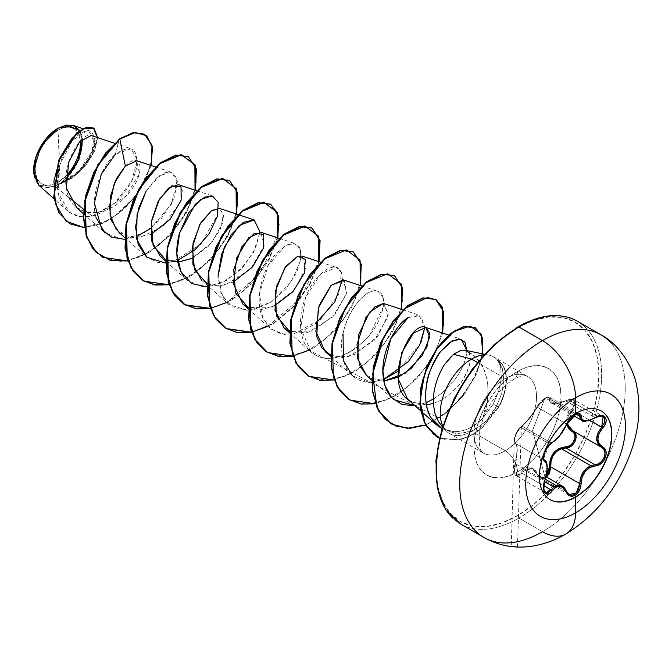 <?xml version="1.0" encoding="UTF-8"?>
<svg xmlns="http://www.w3.org/2000/svg" width="672" height="672" viewBox="0 0 672 672"><rect width="100%" height="100%" fill="white"/><g stroke="black" fill="none" stroke-linecap="round" stroke-linejoin="round"><path stroke-width="0.5" stroke-dasharray="3.36 2.52" d="M604.187 413.213A51.198 29.56 120 0 0 575.383 413.356A51.198 29.56 -60 0 1 601.112 410.903M545.336 479.254L537.34 474.642L534.626 470.644L531.241 468.308L527.705 468.107L524.513 470.072L544.53 481.631L524.513 470.072L522.144 473.281L516.743 476.07L515.441 463.73C517.835 452.609 517.835 445.855 515.441 443.453L544.303 460.118L515.441 443.453C513.509 439.681 515.264 434.297 520.724 427.283L517.633 431.323L515.239 436.607L514.458 441.185L515.441 443.453A0.974 0.932 114.5 0 1 515.046 442.268L514.273 439.849L514.618 437.59L518.188 429.752L526.932 420.958L533.711 412.23L538.726 404.183L544.916 398.286L548.419 397.37L549.31 398.076L550.225 402.696L553.577 404.141L559.154 403.502L568.319 399.773L570.814 399.37L572.922 399.756L574.384 400.915L575.014 402.721L574.745 404.947L573.619 407.299L567.437 415.229L566.227 418.32L565.807 421.453L566.404 425.015L571.78 409.525C577.088 401.108 575.056 398.227 565.69 400.873L594.98 417.631L597.45 416.438L568.495 399.722L565.967 400.882L568.495 399.722L574.266 399.756L572.678 410.416L571.78 409.525L572.678 410.416L567.092 423.503M562.036 485.974L564.035 487.603M569.722 494.936L567.781 493.609L566.362 491.392L556.332 485.604M545.546 461.11L543.698 459.379L543.354 457.85L544.076 453.23L546.487 447.98L549.679 443.999L520.724 427.283L522.144 426.157C527.1 421.924 532.165 415.624 537.34 407.257L566.362 424.015L569.722 418.807L574.384 414.784L545.555 398.135L541.044 401.906L537.34 407.257L545.555 398.135L549.881 397.337L552.199 403.292L565.69 400.873C555.055 405.661 549.654 405.182 549.486 399.42A0.974 0.823 -172.9 0 1 550.754 399.521A0.974 0.823 7.1 0 0 549.486 399.42C549.578 397.085 548.058 396.707 544.916 398.286L532.535 430.424L544.916 398.286L537.314 406.442A0.974 0.571 27.7 0 0 537.34 407.257A0.974 0.571 -152.3 0 1 537.314 406.442C531.947 415.414 526.546 422.125 521.128 426.586A0.974 0.84 56.7 0 1 522.144 426.157A0.974 0.84 -123.3 0 0 521.128 426.586C517.255 428.492 512.14 441.706 515.046 442.268A0.974 0.932 -65.5 0 0 515.441 443.453L516.793 445.57L517.23 450.257L516.23 460.286L515.441 463.73L514.979 463.764L515.441 463.73L514.458 470.14L514.802 472.97L515.718 475.096L517.096 476.238L518.776 476.288L522.144 473.281A0.974 0.538 30.3 0 1 521.128 472.542L518.196 475.297L516.701 475.272L515.458 474.23L514.618 472.298L514.433 466.805L516.55 456.515L517.037 449.627L516.55 444.612L515.046 442.268C517.709 444.956 517.709 452.164 515.046 463.873L515.046 463.873C513.685 474.575 515.718 477.464 521.128 472.542A0.974 0.538 -149.7 0 0 522.144 473.281L543.707 485.73L522.144 473.281L524.513 470.072L532.375 468.846L546.059 476.75M546.286 475.818L544.916 476.851L532.535 430.424L544.916 476.851L542.724 477.59L540.582 477.296L538.717 476.045L533.728 469.081L529.225 466.981L526.949 467.208L524.807 468.275L521.128 472.542C526.571 464.78 531.972 465.259 537.314 473.987A0.974 0.47 -25.4 0 0 537.13 474.482A0.974 0.47 -25.4 0 0 537.34 474.642L532.375 468.846C533.753 469.342 535.332 471.223 537.13 474.482A0.974 0.47 154.6 0 1 537.314 473.987C539.137 477.431 541.674 478.388 544.916 476.851L546.286 475.818M476.641 532.048A117.012 67.561 120 0 0 542.48 531.703A46.805 27.023 -120 0 0 565.883 534.03M78.708 154.283L73.811 165.581L66.478 175.468L57.826 182.456L53.416 184.498L49.174 185.464L45.268 185.304L41.84 184.036L39.026 181.7L36.943 178.399L35.65 174.241L35.221 169.403L35.65 164.06L39.026 152.695L41.84 147.118L49.174 137.231L57.826 130.242L62.236 128.201L66.478 127.235L70.384 127.394L73.811 128.663L76.625 130.998L78.708 134.299L80.346 141.053A31.97 18.455 120 0 0 57.826 130.242A260.03 150.133 60 0 1 59.22 157.156A260.03 150.133 60 0 1 57.826 182.456L59.22 157.156L57.826 130.242C46.334 135.752 34.18 157.441 35.221 169.403C36.49 184.212 44.024 188.563 57.826 182.456A31.97 18.455 120 0 0 66.041 175.921M38.875 185.304L55.129 186.556L69.3 197.862L55.129 186.556L58.044 184.708L55.129 186.556L38.934 185.354M81.581 148.092L82.051 142.363L81.581 137.172L80.203 132.72L77.969 129.175L74.953 126.68L71.282 125.32L67.099 125.152L62.555 126.185L57.826 128.377A34.255 19.782 120 0 1 81.917 139.532M33.6 170.545L33.6 170.335A34.255 19.782 120 0 0 57.826 184.321L62.555 181.054L67.099 176.837L74.953 166.236M453.046 518.423A117.012 67.561 120 0 0 518.885 518.078L542.48 531.703L518.885 518.078A117.012 67.561 -60 0 1 453.046 518.423M436.145 469.51A115.063 66.436 120 0 0 517.499 515.693L533.375 504.722L548.638 490.56L562.708 473.76L575.039 454.961L585.152 434.876L592.67 414.296L597.299 394.002L598.87 374.766L597.299 357.344L592.67 342.392L585.152 330.49L575.039 322.09L562.708 317.528L548.638 316.966L533.375 320.435L517.499 327.793A115.063 66.436 120 0 1 598.87 374.766A115.063 66.436 120 0 1 517.499 515.693L501.631 523.051L486.368 526.52L472.298 525.958L459.967 521.388L449.854 512.996L442.336 501.094L437.707 486.142L436.136 468.72M446.645 431.449A44.243 25.544 120 0 0 471.534 431.323L505.243 450.786A44.243 25.544 -60 0 1 480.354 450.912A44.243 25.544 -60 0 1 477.212 414.809A44.243 25.544 -60 0 1 505.243 378.546A17.338 10.013 -120 0 0 513.912 379.403A17.338 10.013 -120 0 0 517.499 371.465A17.338 10.013 60 0 1 513.912 379.403A17.338 10.013 60 0 1 505.243 378.546A44.243 25.544 -60 0 1 530.132 378.412A44.243 25.544 -60 0 1 533.274 414.523A44.243 25.544 -60 0 1 505.243 450.786A17.338 10.013 60 0 1 517.499 472.021A61.572 35.549 120 0 0 561.044 396.606A61.572 35.549 120 0 0 517.499 371.465A61.572 35.549 120 0 0 473.962 446.88A61.572 35.549 120 0 0 517.499 472.021A17.338 10.013 -120 0 0 505.243 450.786A44.243 25.544 -60 0 1 480.354 450.912A44.243 25.544 -60 0 1 477.212 414.809A44.243 25.544 -60 0 1 505.243 378.546L477.448 362.494L505.243 378.546A44.243 25.544 -60 0 1 530.132 378.412A44.243 25.544 -60 0 1 533.274 414.523A44.243 25.544 -60 0 1 505.243 450.786L471.534 431.323A44.243 25.544 -60 0 1 445.788 430.584A44.243 25.544 -60 0 1 442.848 426.166M442.613 426.896L446.964 430.214C452.248 432.701 456.061 433.793 458.396 433.499L471.223 431.046L480.682 425.426L486.763 419.916L496.633 406.106L501.883 392.918L503.857 379.957L502.37 368.609L497.608 360.083L500.371 363.93L502.37 368.609L503.857 379.957L501.883 392.918L496.633 406.106C490.972 416.632 483.47 424.502 474.121 429.71A44.243 25.544 -60 0 1 471.534 431.323A44.243 25.544 120 0 0 474.121 429.71M484.008 354.875A44.243 25.544 -60 0 1 490.342 355.48A44.243 25.544 -60 0 1 497.431 359.99A44.243 25.544 120 0 0 494.5 357.412A44.243 25.544 120 0 0 484.008 354.875M439.488 438.203L459.194 439.807L472.651 434.599L481.597 428.282L498.674 406.728A42.865 24.746 120 0 0 497.087 359.789C499.565 363.686 500.783 366.341 500.749 367.744L501.287 378.58L498.683 391.171L493.231 404.191L482.857 418.152L487.536 399.319L488.032 389.315L487.032 379.579L484.428 370.499L480.186 362.527L474.415 356.118L467.225 351.54C488.947 360.604 492.643 395.144 482.857 418.152C474.046 427.249 464.352 431.768 453.768 431.71L442.05 428.736L453.768 431.71C464.302 431.785 473.995 427.266 482.857 418.152L493.231 404.191L499.019 406.921L481.832 428.576L472.828 434.885L459.295 440.059L439.48 438.245L459.295 440.059L472.828 434.885L481.832 428.576L499.019 406.921A42.865 24.746 120 0 0 497.608 360.083A42.865 24.746 -60 0 1 499.019 406.921L496.633 406.106M125.345 166.043C141.145 149.596 147.823 172.343 127.058 195.023C107.629 218.476 72.542 219.5 67.099 191.68C59.716 165.01 82.639 129.982 91.913 135.761C102.371 139.289 85.386 176.484 58.187 184.607L76.692 173.653L90.031 157.458L94.76 142.708L91.106 135.492M76.784 207.556L87.696 212.612L100.75 211.856L125.95 196.216L139.49 173.393L136.592 160.826M119.154 232.638L138.138 238.274L162.817 226.632L180.575 201.911L182.372 190.63L178.441 184.682M160.364 256.427L177.769 262.189M211.621 210.479L221.76 209.857L222.65 223.028L211.756 242.634L192.016 258.334L208.673 246.061L220.03 229.908L223.684 215.645L219.66 208.48M343.022 334.026C347.668 309.128 366.467 288.582 376.656 291.026L377.832 291.312L382.763 296.562L383.292 306.902L369.835 334.706C354.522 354.623 327.869 365.19 313.127 353.556L311.186 351.994L300.67 328.364L305.525 297.562L320.888 273.739L336.613 267.515L341.435 272.462L338.881 293.924L320.603 319.477L293.731 333.976L280.72 333.799L269.976 328.196L262.55 317.554C253.966 298.679 263.071 267.145 276.94 252.706L286.91 244.835L295.394 243.718L300.451 249.32L300.67 260.4L291.001 282.248L271.606 301.862L248.388 310.699L228.749 304.399L201.583 280.224L212.234 285.516L225.12 285.071L250.404 269.321L264.163 245.725L260.879 232.277M274.453 305.928L260.728 309.758L248.296 307.633L271.9 307.054L294.437 289.934L305.693 268.078L302.089 256.074M284.021 327.818L294.672 333.11L307.558 332.657L332.833 316.915L346.592 293.311L343.308 279.871M325.24 351.616L335.891 356.908L348.776 356.454L374.052 340.712L387.811 317.108L384.527 303.668M366.458 375.413L383.855 381.175L373.094 379.512L366.5 375.455M411.659 402.049L426.443 404.872L411.659 402.049M433.44 403.435L440.546 400.504L446.477 396.858L457.027 387.324C460.858 384.174 464.982 376.858 469.392 365.375C470.728 356.924 470.005 352.313 467.225 351.54C474.894 356.992 466.746 377.286 457.027 387.324L446.477 396.858L440.546 400.504L433.44 403.435M433.054 399.235L441.462 393.456L454.364 380.184C461.446 370.961 465.587 361.561 466.796 351.977L466.88 350.641L466.796 351.977C466.04 360.545 461.899 369.944 454.364 380.184L441.462 393.456L433.423 399.025M426.115 402.73L415.002 405.728L426.115 402.73M408.19 317.537L419.042 315.109L424.855 327.256L420.857 316.016L408.19 317.537M420.924 342.426L398 371.28M383.552 379.47L371.876 382.108L383.552 379.47M342.418 279.661L341.435 272.462C337.268 259.879 316.873 270.295 306.65 294.823C296.94 316.151 298.494 343.694 313.127 353.556C327.256 362.972 344.45 358.613 364.711 340.469C383.099 322.913 389.978 292.874 376.656 291.026C359.276 288.666 338.285 329.263 341.779 350.658C343.736 376.463 360.133 382.082 368.466 382.133L352.405 375.782L330.691 356.462M228.749 304.399L220.819 292.454L218.022 276.259L222.701 296.612L235.208 308.549L252.496 310.178L270.698 302.476L286.264 288.49L296.73 272.236L301.073 257.569L299.645 247.422L293.773 243.373L285.331 245.666L268.246 265.205L259.552 293.336L262.55 317.554L271.278 329.28L284.34 334.421L299.88 332.329L315.563 323.686M207.001 286.919L225.935 280.854L243.256 266.75L255.36 248.766L259.988 232.067L253.646 252.143L240.206 269.934L222.088 282.836L203.162 286.927L187.538 280.602L183.775 276.452M196.862 190.789L212.957 196.123L218.123 202.079L218.014 213.856L200.978 244.096L172.435 262.072L158.113 262.634L146.32 256.805L124.597 237.485M150.696 228.505L171.469 204.078L177.265 179.768L173.368 173.107L165.749 172.469L155.954 178.609L146.118 191.125L159.81 175.468L171.738 172.326L177.517 181.868L173.662 199.55L161.44 218.459L144.346 232.772L122.959 239.383L105.101 233.008M96.004 217.476C89.813 196.644 101.413 165.925 115.357 154.241L131.082 148.73L137.332 159.835L131.712 180.961L114.92 202.91L92.14 216.09L83.622 209.294L92.14 216.09L79.775 216.594L69.241 212.192L57.968 192.461L59.892 164.682L72.332 140.524L87.192 130.628L94.139 136.349L91.795 151.889L79.271 170.587L59.951 183.691L65.864 178.912M82.505 139.02L79.733 130.57L82.664 141.305C80.455 170.915 62.286 181.894 59.951 183.691L72.87 177.66L85.764 165.556L94.592 151.04L97.7 137.651L94.592 151.04L85.764 165.556L72.87 177.66L58.304 184.59L78.254 172.914L91.846 155.803L97.331 138.541L93.316 128.008L97.331 138.541L91.846 155.803L78.254 172.914L60.472 183.649M151.066 165.472L141.338 188.076L124.807 208.681L104.546 222.844L84.269 227.657L111.107 219.299L136.307 195.611L151.066 165.472M144.497 134.165L151.309 143.657L151.948 159.222L146.168 178.072L134.736 197.047L119.196 213.108L101.657 223.768L84.437 227.464L69.703 223.734L84.437 227.464L101.657 223.768L119.196 213.108L134.736 197.047L146.168 178.072L151.948 159.222L151.309 143.657L144.497 134.165M115.357 154.241L119.482 138.869L115.357 154.241C131.712 143.48 138.718 148.268 136.366 168.63C132.51 186.942 112.241 211.1 92.14 216.09C73.643 219.299 62.21 211.226 57.859 191.864C56.011 170.806 61.438 153.006 74.147 138.466C87.368 126.924 94.114 128.335 94.366 142.691C93.206 155.854 77.876 177.366 59.951 183.691M471.534 431.323L471.223 431.046C451.357 437.195 438.95 429.845 434.011 409.013C430.441 389.861 441.344 363.67 453.575 354.27C459.413 349.801 463.966 348.886 467.225 351.54M501.631 338.764L486.368 352.918M442.336 429.19L437.707 449.484M517.499 371.465L526 367.525L534.164 365.669L541.691 365.971L548.293 368.416L553.703 372.91L557.726 379.277L560.204 387.282L561.044 396.606L560.204 406.896L557.726 417.757L553.703 428.77L548.293 439.513L541.691 449.576L534.164 458.573L526 466.15L517.499 472.021L509.006 475.952L500.842 477.809L493.315 477.515L486.713 475.07L481.303 470.576L477.28 464.209L474.802 456.204L473.962 446.88L474.802 436.59L477.28 425.729L481.303 414.708L486.713 403.964L493.315 393.901L500.842 384.913L509.006 377.336L517.499 371.465M584.716 326.659A117.012 67.561 -60 0 1 593.023 422.159A117.012 67.561 -60 0 1 518.885 518.078A117.012 67.561 120 0 0 593.023 422.159A117.012 67.561 120 0 0 584.716 326.659M608.32 340.284A117.012 67.561 -60 0 1 616.619 435.784A117.012 67.561 -60 0 1 542.48 531.703A117.012 67.561 120 0 0 616.619 435.784A117.012 67.561 120 0 0 608.32 340.284M383.309 303.416L388.391 314.051L377.899 336.244L355.06 354.346L342.275 357.395L330.733 355.228M344.35 280.358L346.55 293.504L334.622 314.941L312.421 331.128L289.514 331.43M233.234 282.131L219.509 285.961L207.077 283.836M150.797 234.536L131.384 238.19L116.273 229.58M127.924 260.996L149.789 252.227L170.234 235.234L186.203 213.234L195.401 190.31L186.203 213.234L170.234 235.234L149.789 252.227L127.924 260.996M169.142 284.794L191.008 276.024L211.453 259.031L227.422 237.031L236.62 214.108L227.422 237.031L211.453 259.031L191.008 276.024L169.142 284.794M210.361 308.591L232.226 299.821L252.672 282.828L268.64 260.828L277.838 237.905L268.64 260.828L252.672 282.828L232.226 299.821L210.361 308.591M251.58 332.388L273.445 323.618L293.891 306.625L309.859 284.626L319.057 261.702L309.859 284.626L293.891 306.625L273.445 323.618L251.58 332.388M292.799 356.185L314.664 347.416L335.11 330.422L351.078 308.423L360.276 285.499L351.078 308.423L335.11 330.422L314.664 347.416L292.799 356.185M334.018 379.982L355.883 371.213L376.328 354.22L392.288 332.22L401.495 309.296L392.288 332.22L376.328 354.22L355.883 371.213L334.018 379.982M375.236 403.78L397.093 395.01L417.539 378.017L433.507 356.009L442.714 333.085L433.507 356.009L417.539 378.017L397.093 395.01L375.236 403.78M425.393 425.116L445.855 413.44L463.613 395.22L476.406 374.195L482.79 353.884L476.406 374.195L463.613 395.22L445.855 413.44L425.393 425.116M102.606 257.267L120.07 261.551L140.171 256.889L160.272 244.205L177.702 225.641L190.226 204.238L196.333 183.448L195.493 166.631L188.219 156.568M143.825 281.064L161.33 285.348L181.482 280.644L201.608 267.893L219.055 249.262L231.546 227.8L237.586 206.993L236.645 190.226L229.27 180.264M210.538 308.297L227.144 302.308L243.592 291.043L269.497 258.401L279.266 224.566L277.099 211.924L270.656 204.162M251.748 332.094L273.277 323.308L293.622 306.34L309.515 284.416L318.696 261.576L300.275 298.46L267.893 326.348M267.481 352.456L284.945 356.74L305.046 352.069L325.147 339.385L342.577 320.83L355.102 299.418L361.208 278.628L360.368 261.82L353.094 251.756M308.692 376.253L326.197 380.537L346.349 375.833L366.475 363.09L383.914 344.459L396.413 322.997L402.452 302.19L401.52 285.415L394.136 275.453M349.742 399.949L367.231 404.334L387.391 399.706L407.56 386.996L425.048 368.365L437.59 346.878L443.671 326.029L442.747 309.229L435.355 299.25M391.129 423.847L408.374 428.131L428.215 423.671L448.031 411.146L464.923 392.826L476.868 372.179L482.622 352.506L481.874 336.865L475.289 327.659M124.564 239.324L136.248 236.687M165.782 263.122L177.458 260.484M498.674 406.728L493.231 404.191L498.683 391.171L501.287 378.58L500.749 367.744L499.288 363.35L497.087 359.789A42.865 24.746 -60 0 1 498.674 406.728L475.784 432.667L463.831 438.556L446.418 440.194L432.617 433.969L423.318 420.773L419.723 402.234L422.167 380.848L430.046 359.671L441.89 341.804L455.54 329.918L468.502 325.828L478.304 330.179L482.916 342.3L481.051 360.259L472.408 381.192L457.75 401.638L438.799 418.093L309.112 350.146M277.477 237.779L259.056 274.663L226.682 302.551M236.258 213.982L227.086 236.821L211.184 258.745L190.84 275.713L169.058 284.55M195.04 190.184L185.867 213.024L169.974 234.948L149.621 251.924L127.84 260.753M33.6 170.335L34.062 175.526L35.448 179.978L37.682 183.515L40.698 186.018L44.369 187.379L48.552 187.547L53.096 186.514L57.826 184.321M80.43 143.296L79.993 148.638M546.588 477.044L540.128 477.918L537.34 474.642A0.974 0.47 154.6 0 1 537.13 474.482L540.834 478.262L543.161 478.565L546.588 477.044M573.754 431.39L572.678 430.676A0.974 0.58 -61.9 0 0 572.662 430.668A0.974 0.58 118.1 0 1 572.678 430.676L573.208 430.987M517.482 547.008L521.413 426.224C526.428 422.243 531.67 415.699 537.146 406.602C538.969 402.931 542.035 399.882 546.344 397.454C548.335 396.9 549.511 396.858 549.881 397.337L550.754 399.521L576.173 414.196L550.754 399.521L551.351 402.57L552.577 403.486L556.895 403.872L565.967 400.882L594.98 417.631L599.852 415.85L603.103 416.405L573.124 399.302L568.495 399.722L597.778 416.321M567.067 423.352L567.319 418.614L568.504 415.724L572.678 410.416L589.94 420.378L572.678 410.416L575.669 405.863L575.854 401.612L574.266 399.756C573.913 398.513 571.057 398.815 565.698 400.672C556.525 404.015 552.031 404.888 552.199 403.292L552.577 403.486M595.3 417.816L589.243 420.395M584.22 421.109L582.095 420.538M549.469 397.16L545.555 398.135L574.384 414.784L578.735 413.994M551.796 442.915A0.974 0.815 63.5 0 1 551.166 442.915L522.144 426.157L529.628 418.261L537.34 407.257L566.362 424.015L563.405 429.744L559.39 435.422L555.089 440.093L551.166 442.915L522.144 426.157L520.724 427.283L549.679 443.999L551.166 442.915C557.08 439.202 562.145 432.902 566.362 424.015L574.384 414.784L576.458 413.893M546.336 462.655L546.983 467.418L546.336 473.76L544.463 480.48L515.441 463.73L544.463 480.48L546.764 464.402M545.924 492.887L544.538 491.728L543.64 489.628L543.337 486.822L543.992 482.051L544.782 480.539M544.639 460.295L515.575 443.52C515.819 442.554 518.818 446.813 514.979 463.764C513.988 472.156 514.584 476.255 516.743 476.07L517.096 476.238M566.58 491.862L537.34 474.642L538.826 476.885L540.834 478.262M572.317 430.475L601.734 447.443A0.974 0.647 117.9 0 1 601.7 447.426L601.381 447.25M601.742 447.451L572.88 430.786M601.062 447.056L601.734 447.443M590.209 420.059L594.98 417.631M566.588 424.343A0.974 0.538 22.7 0 0 566.362 424.015A0.974 0.538 -157.3 0 1 566.588 424.586M543.53 458.917L549.679 443.999L551.166 442.915A0.974 0.815 -116.5 0 0 551.351 442.974M544.908 480.514L544.463 480.48L543.656 489.67M549.923 499.573A51.198 29.56 -60 0 1 541.901 458.59A51.198 29.56 -60 0 1 575.383 413.356A51.198 29.56 120 0 0 542.951 455.322A51.198 29.56 120 0 0 546.58 497.104M544.37 460.16L515.357 443.411C513.862 442.554 513.727 440.16 514.954 436.229C516.919 431.063 519.078 427.728 521.413 426.224L516.659 432.214L514.265 439.102L511.266 546.529M449.417 433.516L483.126 452.978C482.899 451.172 477.851 454.306 479.741 431.735C482.362 412.062 499.363 387.013 513.912 379.403C518.104 376.337 527.033 374.9 527.369 376.354L493.651 356.891M442.588 426.972L445.628 430.399M484.579 354.253L489.065 355.16M114.425 143.195L131.023 148.697M83.378 213.688L104.824 232.756M155.644 166.992L171.738 172.326M165.816 261.282L187.538 280.602M279.3 238.384L295.394 243.718M248.254 308.868L269.976 328.196M320.519 262.181L336.613 267.515M289.472 332.665L311.186 351.994M361.729 285.978L377.832 291.312M402.948 309.775L419.042 315.109M371.91 380.26L393.624 399.588M448.568 335.034L461.328 339.259M67.511 210.79L53.928 198.702M89.796 130.939L82.916 128.663M552.208 403.292L573.644 415.674M578.785 414.019L549.881 397.337M545.58 492.719L516.743 476.07M569.033 494.609L540.128 477.918"/><path stroke-width="1.01" d="M601.112 410.903A51.198 29.56 -60 0 1 608.79 451.97A51.198 29.56 -60 0 1 575.383 496.961L575.652 497.112A51.198 29.56 -60 0 1 546.848 497.263A51.198 29.56 -60 0 1 543.211 455.482A51.198 29.56 -60 0 1 575.652 413.515A11701.486 6755.893 -120 0 0 575.576 397.715A70.493 40.698 -60 0 1 625.422 426.493A70.493 40.698 -60 0 1 575.576 512.828A70.493 40.698 120 0 0 625.422 426.493A70.493 40.698 120 0 0 575.576 397.715A70.493 40.698 120 0 0 525.731 484.05A70.493 40.698 120 0 0 575.576 512.828A11701.486 6755.893 -120 0 0 575.652 497.112A51.198 29.56 -60 0 1 539.448 476.213A51.198 29.56 -60 0 1 575.652 413.515A51.198 29.56 -60 0 1 611.848 434.414A51.198 29.56 -60 0 1 575.652 497.112A11701.486 6755.893 60 0 1 575.576 512.828A46.805 27.023 60 0 1 565.883 534.03A46.805 27.023 -120 0 0 575.576 512.828A70.493 40.698 -60 0 1 525.731 484.05A70.493 40.698 -60 0 1 575.576 397.715A11701.486 6755.893 60 0 1 575.652 413.515A51.198 29.56 -60 0 1 604.456 413.364A51.198 29.56 -60 0 1 608.084 455.146A51.198 29.56 -60 0 1 575.652 497.112L575.383 496.961A51.198 29.56 120 0 0 607.816 454.994A51.198 29.56 120 0 0 604.187 413.213M578.735 413.994L578.785 414.019C578.97 413.456 577.702 413.7 574.98 414.767C570.679 417.724 567.89 421 566.588 424.595L570.604 418.412C572.09 416.548 580.23 409.954 566.588 424.595A0.974 0.538 -157.3 0 1 566.395 424.78C562.363 433.079 557.617 438.984 552.157 442.495C546.722 444.486 540.607 460.236 544.824 461.404C547.898 464.05 547.898 470.392 544.824 480.404C540.616 490.426 546.714 499.136 552.157 490.854C557.609 484.26 562.355 484.68 566.395 492.122C568.31 496.163 571.2 497.246 575.056 495.373L575.383 496.961L575.056 495.373L577.466 493.374L579.415 490.526L580.658 487.158L582.061 477.246L585.136 471.5L589.882 467.519L598.424 465.133L601.373 463.277L603.792 460.606L605.438 457.472L606.161 454.238L605.917 451.223L604.708 448.72L599.138 443.713L597.836 438.85L599.138 433.297L604.766 425.09L605.968 422.033L606.127 419.294L605.279 417.178L603.565 415.876L601.171 415.514L598.315 416.111L589.882 420.16L585.144 420.832L582.061 419.462L580.633 414.49L579.306 413.54L575.056 414.574C571.2 417.077 568.31 420.479 566.395 424.78A0.974 0.538 22.7 0 0 566.588 424.586A0.974 0.538 22.7 0 0 566.588 424.343M574.669 416.018L575.056 414.574L569.99 419L559.801 435.439L555.778 439.832L552.157 442.495A0.974 0.815 63.5 0 1 551.796 442.915A0.974 0.815 -116.5 0 0 552.157 442.495L548.075 446.267L544.69 452.458L543.488 458.287L543.866 460.312L544.824 461.404A0.974 0.907 -64.4 0 0 544.463 460.202L543.53 458.917M566.219 424.435L569.335 429.383L573.619 432.625L574.745 434.792L575.014 437.413L572.93 442.789L570.822 444.898L568.319 446.275L565.69 446.796A0.974 0.487 -91.4 0 0 565.967 447.964L561.406 448.745L590.814 465.73L594.98 464.722L565.967 447.964L561.406 448.745C553.862 451.962 550.318 458.002 550.754 466.88L546.588 477.044L549.469 473.256L550.754 466.88L549.486 466.948L548.419 472.76L546.286 475.818L549.486 466.948L550.754 466.88L579.776 483.638L578.34 489.955L576.584 492.576L574.384 494.399L572.006 495.222L569.722 494.936L566.58 491.862M544.53 481.631L553.921 487.057L557.39 485.26L562.036 485.974L553.921 487.057L544.53 481.631M564.035 487.603L566.362 491.392L562.044 485.974L546.059 476.75M556.332 485.604L545.336 479.254M546.764 464.402L543.698 459.379M565.69 446.796L559.171 448.409L553.602 452.861L550.234 459.505L549.486 466.948C549.679 454.978 555.08 448.266 565.69 446.796C573.51 447.174 578.634 433.969 571.78 431.105A0.974 0.58 118.1 0 1 572.662 430.668C580.079 433.7 574.417 448.283 565.967 447.964A0.974 0.487 88.6 0 1 565.69 446.796M501.631 338.764L517.499 327.793A1.949 1.126 60 0 1 517.91 326.894A1.949 1.126 60 0 1 518.885 326.995L542.48 340.62A46.805 27.023 60 0 1 575.576 397.715A46.805 27.023 -120 0 0 542.48 340.62A117.012 67.561 120 0 0 468.342 436.548A117.012 67.561 120 0 0 476.641 532.048A117.012 67.561 -60 0 1 468.342 436.548A117.012 67.561 -60 0 1 542.48 340.62L518.885 326.995A117.012 67.561 120 0 0 444.746 422.923A117.012 67.561 120 0 0 453.046 518.423A117.012 67.561 -60 0 1 444.746 422.923A117.012 67.561 -60 0 1 518.885 326.995A1.949 1.126 -120 0 0 517.91 326.894A1.949 1.126 -120 0 0 517.499 327.793A115.063 66.436 120 0 0 436.145 469.51M38.934 185.354L33.6 170.755L40.799 146.521L58.17 128.176L45.133 140.036L36.07 156.937L33.743 173.729L38.875 185.304L53.928 198.702M57.826 128.377A34.255 19.782 120 0 0 33.6 170.335L34.062 164.606L35.448 158.567L40.698 146.462L48.552 135.862L53.096 131.645L57.826 128.377M565.883 534.022C597.954 514.03 620.264 484.789 632.814 446.292C639.349 425.426 640.618 405.14 636.602 385.434C633.99 369.81 620.827 345.24 600.986 334.824L577.391 321.199C560.624 312.136 540.8 314.034 517.91 326.894L493.928 344.854L472.038 369.457L454.121 398.622L441.722 429.82L435.926 460.387L437.245 487.721L445.62 509.519L460.379 523.874L483.974 537.499C498.263 545.462 513.517 548.461 529.738 546.496C542.455 544.841 554.509 540.683 565.883 534.022A46.805 27.023 60 0 1 542.48 531.703A117.012 67.561 -60 0 1 476.641 532.048M442.848 426.166A44.243 25.544 -60 0 1 471.534 359.083L453.575 354.27L444.881 364.081C443.201 366.122 440.84 370.742 437.791 377.958C435.515 384.493 434.204 389.743 433.852 393.716L433.566 405.367L435.011 413.549L438.514 421.73L442.613 426.896M467.225 351.54L464.486 350.154L461.378 350.196L453.575 354.27L471.534 359.083A44.243 25.544 -60 0 1 484.008 354.875A44.243 25.544 120 0 0 471.534 359.083A44.243 25.544 120 0 0 442.554 425.527M477.448 362.494L471.534 359.083L477.448 362.494M91.106 135.492L79.531 141.918L68.62 162.38L66.385 188.177L76.784 207.556M136.592 160.826L125.345 166.043L114.358 183.095L109.435 206.707L111.56 220.718L119.154 232.638L124.597 237.485M196.862 190.789L178.441 184.682L168.504 188.093L158.147 201.457L151.477 221.071L151.855 241.324L160.364 256.427L165.816 261.282M177.769 262.189L192.016 258.334L178.492 262.147L166.211 260.198M238.081 214.586L219.66 208.48L211.621 210.479L200.634 222.986L193.04 242.995L192.881 264.289L201.583 280.224M279.3 238.384L260.879 232.277L248.699 237.737L236.72 257.846L233.402 283.853L242.802 304.021L248.296 307.633L235.519 292.975L233.747 269.665L241.811 246.842L254.192 233.453L263.466 234.268L263.584 247.8L252.529 266.944L233.234 282.131M320.519 262.181L302.089 256.074L297.688 256.25L285.785 266.431L276.335 286.86L274.982 310.17L284.021 327.818L289.472 332.665M361.729 285.978L343.308 279.871L331.128 285.323L319.158 305.441L315.832 331.447L325.24 351.616L330.691 356.462M402.948 309.775L383.309 303.416L369.743 312.035L358.848 334.177L357.538 358.428L366.458 375.413L371.91 380.26M383.855 381.175L398.647 377.051L411.533 368.18L426.896 347.172L429.584 332.791L425.897 327.516L413.566 332.917L401.596 353.027L398.269 379.042L407.677 399.21L411.659 402.049C380.99 387.534 409.802 318.881 425.897 327.516L429.677 337.235L422.352 355.555L405.199 373.187L383.855 381.175M426.443 404.872L433.44 403.435L426.443 404.872M442.05 428.736L436.783 425.107L430.727 417.438C425.872 408.19 424.502 397.144 426.636 384.292C427.216 376.076 431.794 365.232 440.378 351.758L452.172 340.855L461.328 339.259L466.88 350.641L464.856 341.93L458.716 338.881L449.929 342.25L440.378 351.758C427.174 368.323 420.361 399.966 430.727 417.438L442.05 428.736M434.02 398.672L426.115 402.73L434.02 398.672M415.002 405.728L393.624 399.588L390.524 396.304C386.526 391.205 384.098 384.804 383.225 377.118C380.184 354.253 394.624 325.366 408.19 317.537L390.818 338.68L382.889 370.826L385.081 385.904L391.65 397.622L401.999 404.494L415.002 405.728M398 371.28L383.552 379.47L408.534 361.477L419.731 344.996L424.855 327.256L420.924 342.426M371.876 382.108L368.466 382.133L371.876 382.108M352.405 375.782L343.442 360.713L343.022 334.026M218.022 276.259L221.617 254.1L231.227 234.57L243.44 222.281L254.176 219.92L259.988 232.067L254.192 219.929L239.341 225.338L224.297 247.027L218.022 276.259M183.775 276.452C176.173 264.818 174.779 250.295 179.6 232.898L195.3 204.254L204.851 197.064L212.957 196.123M146.32 256.805L138.138 244.205L135.593 227.069L138.625 208.303L146.118 191.125L137.038 214.561L136.718 239.182L146.916 257.317L165.782 263.122M104.824 232.756L96.004 217.476M83.622 209.294L69.3 197.862L83.622 209.294M65.864 178.912L78.868 159.692L82.505 139.02M79.733 130.57L73.332 125.488L58.17 128.176L66.931 124.992L79.733 130.57M116.273 229.58L110.082 214.805L110.393 196.518L116.273 178.92L125.345 166.043L119.826 139.062L135.173 132.527L146.798 135.786L152.477 147.63L151.066 165.472L152.183 145.967L144.673 134.257L133.602 132.762L119.482 138.869L133.266 132.569L144.497 134.165L133.384 132.544L119.482 138.869L97.81 164.783L84.739 200.609L85.991 235.024L92.467 248.178L102.606 257.267M84.269 227.657L65.999 221.13L55.44 204.019L53.928 180.751L60.43 157.004L71.971 138.239L84.546 128.276L94.114 128.503L97.7 137.651L93.492 128.1L86.192 127.68L76.784 133.342L58.901 160.734L54.062 197.568L59.363 213.242L69.871 223.835L84.269 227.657M69.703 223.734L59.018 213.041L53.718 197.366L58.556 160.532L76.44 133.148L85.848 127.487L93.148 127.907L86.058 127.42L76.633 132.98L58.615 160.39L53.726 197.417L59.086 213.15L69.703 223.734M486.368 352.918L472.298 369.726L459.967 388.525L449.854 408.601L442.336 429.19M437.707 449.484L436.136 468.72M518.885 326.995A117.012 67.561 -60 0 1 584.716 326.659A117.012 67.561 120 0 0 518.885 326.995M542.48 340.62A117.012 67.561 -60 0 1 608.32 340.284A117.012 67.561 120 0 0 542.48 340.62M366.5 375.455L359.478 365.156L356.983 344.501L365.929 317.461L374.556 307.104L383.309 303.416M330.733 355.228L321.905 347.97L316.73 336.546L318.326 307.961L331.271 285.188L344.35 280.358M289.514 331.43L276.385 315.773L275.386 291.06L284.743 267.918L297.688 256.25L305.374 259.367L304.206 273.37L292.958 291.656L274.453 305.928M207.077 283.836L194.51 269.741L192.343 247.237L199.668 224.683L211.621 210.479M165.866 260.039L153.082 245.381L151.318 222.071L159.382 199.248L171.755 185.858L181.028 186.682L181.146 200.206L170.1 219.349L150.797 234.536M125.345 166.043L119.826 139.062L105.89 153.308L94.088 172.78L86.243 195.132L83.706 217.627L87.1 237.527L96.298 252.412L110.418 260.526L127.924 260.996L102.774 257.368L92.803 248.38L86.335 235.217L85.084 200.81L98.146 164.984L119.826 139.062L105.529 153.14L93.71 172.654L85.873 195.048L83.362 217.585L86.814 237.485L96.079 252.336L110.267 260.383L127.84 260.753M195.401 190.31L195.199 165.001L181.583 154.736L160.171 163.548L139.087 189.277L126.344 224.347L127.285 258.132L133.358 271.253L142.817 280.451L155.03 285.062L169.142 284.794L143.993 281.165L131.452 268.212L125.378 248.43L126.302 224.616L133.686 200.155L146.026 178.55L161.036 162.859L176.056 155.257L188.395 156.668L196.426 169.109L195.401 190.31M236.62 214.108L236.418 188.798L222.802 178.534L201.382 187.345L180.298 213.074L167.563 248.144L168.504 281.929L174.577 295.05L184.036 304.248L196.249 308.86L210.361 308.591L185.212 304.962L172.67 292.001L166.597 272.227L167.521 248.405L174.905 223.944L187.244 202.339L202.255 186.656L217.274 179.054L229.606 180.466L237.644 192.906L236.62 214.108M277.838 237.905L277.628 212.596L264.012 202.331L242.6 211.142L221.516 236.872L208.782 271.942L209.723 305.726L215.796 318.847L225.254 328.045L237.46 332.657L251.58 332.388L226.43 328.759L213.889 315.798L207.816 296.024L208.74 272.202L216.124 247.741L228.463 226.136L243.482 210.454L258.493 202.852L270.833 204.263L278.863 216.703L277.838 237.905M319.057 261.702L318.847 236.384L305.231 226.128L283.819 234.94L262.735 260.669L250.001 295.739L250.942 329.524L257.015 342.636L266.473 351.842L278.678 356.454L292.799 356.185L267.649 352.556L255.108 339.604L249.035 319.822L249.95 295.999L257.342 271.538L269.674 249.942L284.693 234.251L299.712 226.649L312.043 228.06L320.082 240.5L319.057 261.702M360.276 285.499L360.066 260.182L346.45 249.925L325.038 258.737L303.954 284.466L291.22 319.536L292.16 353.321L298.234 366.433L307.684 375.631L319.897 380.251L334.018 379.982L308.86 376.354L296.327 363.392L290.245 343.619L291.169 319.796L298.561 295.336L310.892 273.731L325.912 258.048L340.922 250.446L353.262 251.857L361.301 264.298L360.276 285.499M401.495 309.296L401.285 283.979L387.668 273.722L366.257 282.534L345.173 308.263L332.438 343.333L333.379 377.118L339.452 390.23L348.902 399.428L361.116 404.048L375.236 403.78L350.078 400.142L337.546 387.19L331.464 367.408L332.388 343.594L339.78 319.133L352.12 297.528L367.13 281.845L382.15 274.243L394.481 275.654L402.52 288.095L401.495 309.296M442.714 333.085L442.21 307.079L436.313 299.821L427.468 297.511L404.93 308.473L383.779 336.949L372.7 373.876L376.874 407.224L384.871 419.042L396.22 426.241L410.08 428.299L425.393 425.116L407.14 428.308L391.306 423.948L378.764 410.995L372.683 391.213L373.607 367.391L380.99 342.93L393.33 321.325L408.349 305.642L423.36 298.04L435.7 299.452L443.73 311.892L442.714 333.085M482.79 353.884L481.16 334.27L470.232 326.105L453.802 331.447L436.876 348.953L424.402 374.38L420.05 401.688L425.368 424.628L439.48 438.245L436.926 436.943L426.098 425.947L420.588 409.046L421.016 388.45L427.115 367.004L437.699 347.785L450.878 333.598L464.285 326.567L475.457 327.76L482.303 337.361L482.79 353.884M188.219 156.568L175.711 155.064L160.692 162.666L145.681 178.349L133.342 199.954L125.958 224.414L125.034 248.237L131.107 268.01L143.825 281.064M229.606 180.466L216.93 178.861L201.911 186.463L186.9 202.146L174.56 223.751L167.177 248.212L166.253 272.026L172.326 291.808L184.867 304.76L210.277 308.347L196.115 308.692L183.851 304.147L174.342 295L168.21 281.904L167.194 248.102L179.903 212.974L201.004 187.177L222.449 178.34L236.082 188.622L236.258 213.982M270.656 204.162L258.149 202.65L243.138 210.252L228.119 225.935L215.779 247.54L208.396 272L207.472 295.823L213.545 315.605L226.086 328.558L251.496 332.144L237.334 332.489L225.07 327.944L215.561 318.797L209.429 305.701L208.412 271.9L221.122 236.771L242.222 210.974L263.668 202.138L277.301 212.419L277.477 237.779M292.715 355.942L278.552 356.286L266.288 351.742L256.771 342.594L250.648 329.498L249.631 295.697L262.34 260.568L283.441 234.772L304.886 225.935L318.511 236.216L318.696 261.576L319.746 240.332L311.699 227.858L299.368 226.447L284.348 234.058L269.338 249.74L256.998 271.345L249.606 295.806L248.69 319.628L254.764 339.402L267.481 352.456M353.094 251.756L340.578 250.244L325.567 257.855L310.556 273.538L298.217 295.134L290.825 319.595L289.909 343.417L295.982 363.199L308.692 376.253M394.481 275.654L381.805 274.042L366.786 281.644L351.775 297.326L339.436 318.931L332.044 343.392L331.12 367.214L337.201 386.996L350.078 400.142M435.7 299.452L423.016 297.839L408.005 305.449L392.986 321.132L380.654 342.737L373.262 367.198L372.338 391.012L378.42 410.794L391.129 423.847M475.289 327.659L463.94 326.365L450.534 333.396L437.354 347.584L426.77 366.811L420.672 388.248L420.244 408.845L425.754 425.746L436.582 436.75L439.488 438.203M115.357 154.241L101.304 174.174L94.382 203.087L101.758 229.421L111.527 237.149L124.564 239.324M136.248 236.687L150.696 228.505M177.458 260.484L195.014 249.782L209.269 233.612L217.442 216.182L218.173 202.238L211.89 195.863L200.878 199.374L188.756 212.638L179.6 232.898L176.82 253.47L180.835 271.555L191.461 283.466L207.001 286.919M315.563 323.686L334.841 301.938L342.418 279.661M309.112 350.146L292.967 355.891M267.893 326.348L251.748 332.094M226.682 302.551L210.538 308.297M169.058 284.55L154.896 284.894L142.632 280.35L133.123 271.202L126.991 258.107L125.975 224.305L138.684 189.176L159.785 163.38L181.23 154.543L194.863 164.825L195.04 190.184M65.898 178.055A34.255 19.782 120 0 0 81.917 139.532M66.478 175.468L66.041 175.921A31.97 18.455 120 0 0 80.346 141.053L80.43 143.296M74.953 166.236L77.969 160.264L81.581 148.092M79.993 148.638L78.708 154.283M567.092 423.503L572.678 430.676A0.974 0.58 -61.9 0 0 571.78 431.105L566.404 425.015M597.778 416.321L603.103 416.405L604.682 418.253L604.565 422.528L601.7 427.174L589.94 420.378L602.666 428.014C610.336 419.992 604.229 411.298 595.325 417.589L595.325 417.589C586.564 422.293 581.818 421.865 581.07 416.312A0.974 0.79 -179.5 0 1 579.776 416.27L576.173 414.196L579.776 416.27L581.868 420.42L580.062 418.169L579.776 416.27A0.974 0.79 0.5 0 0 581.07 416.312C580.852 413.246 578.844 412.667 575.056 414.574L575.282 413.725M589.243 420.395L584.22 421.109M582.095 420.538L590.209 420.059M578.34 413.834L579.44 414.683L579.776 416.27L578.752 414.002M566.588 424.595C563.044 432.096 559.868 435.431 558.76 436.808C557.525 438.556 555.206 440.588 551.804 442.907C548.78 444.688 546.269 448.358 544.261 453.928C543.572 458.917 543.606 460.992 544.37 460.152L544.261 460.085M545.546 461.11L546.336 462.655M544.782 480.539L544.908 480.514C543.354 489.451 543.581 493.517 545.58 492.719L551.166 490.039L553.921 487.057L551.166 490.039A0.974 0.496 35.2 0 1 552.157 490.854A0.974 0.496 -144.8 0 0 551.166 490.039L543.707 485.73L551.166 490.039L547.646 492.962L545.924 492.887L543.656 489.67M544.463 460.202A0.974 0.907 115.6 0 1 544.824 461.404L546.546 463.646L547.142 468.098L546.546 474.071L543.841 483.983L543.488 487.519L544.841 492.778L546.361 493.962L548.226 494.021L550.25 492.946L555.778 487.234L559.801 486.158L563.59 487.931L566.395 492.122A0.974 0.529 -22.6 0 0 566.588 491.593A0.974 0.529 157.4 0 1 566.395 492.122L567.958 494.592L570.133 496.028L572.645 496.247L575.056 495.373C578.844 492.82 580.852 488.914 581.07 483.638C581.809 473.424 586.555 467.519 595.325 465.914C604.212 465.923 610.344 450.181 602.666 447.006A0.974 0.647 117.9 0 1 601.717 447.443L598.013 443.932L596.652 438.757L598.004 432.835L601.7 427.174C595.073 435.859 595.073 442.613 601.7 447.426L603.607 449.03L604.741 451.374L604.968 454.222L604.246 457.254L602.675 460.118L600.424 462.479L597.769 464.066L590.814 465.73L561.406 448.745L556.668 451.349L553.039 455.675L551.065 461.126L550.754 466.88L579.776 483.638L580.541 478.061L582.784 472.802L586.362 468.51L590.814 465.73C583.817 469.216 580.138 475.18 579.776 483.638L576.24 492.946L568.966 494.567M567.067 423.352L568.495 426.913L574.661 432.314L575.854 434.675L576.131 437.548L575.425 440.597L573.829 443.47L571.536 445.813L568.814 447.359L565.967 447.964L594.98 464.722A0.974 0.554 86 0 1 595.325 465.914A0.974 0.554 -94 0 0 594.98 464.722C603.238 464.806 608.832 450.425 601.7 447.426A0.974 0.647 -62.1 0 0 601.717 447.443A0.974 0.647 117.9 0 1 601.717 447.434L601.742 447.451M601.381 447.25L572.317 430.475L601.062 447.056M594.98 417.631L595.3 417.816C600.642 415.699 603.246 415.229 603.103 416.405L601.7 427.174L602.666 428.014C596.316 436.12 596.316 442.445 602.666 447.006A0.974 0.647 -62.1 0 1 601.717 447.443L601.717 447.434M576.458 413.893L578.785 414.019M551.351 442.974A0.974 0.815 -116.5 0 0 551.796 442.915M569.033 494.609L566.588 491.593A0.974 0.529 -22.6 0 0 566.362 491.392A0.974 0.529 157.4 0 1 566.588 491.593C565.202 488.561 563.69 486.688 562.036 485.974M581.07 483.638L579.776 483.638L581.07 483.638M575.383 496.961A51.198 29.56 -60 0 1 549.923 499.573A51.198 29.56 120 0 0 575.383 496.961M33.6 170.755L33.6 170.335M441.311 425.527L442.588 426.972M464.486 350.154L484.579 354.253M91.476 135.584L114.425 143.195M75.844 206.984L83.378 213.688M136.76 160.734L155.644 166.992M238.493 214.721L254.176 219.92M242.802 304.021L248.254 308.868M425.746 327.466L448.568 335.034M407.677 399.21L420.512 410.634M420.874 410.953L436.783 425.107M82.916 128.663L73.332 125.488M511.266 546.529L517.482 547.008M573.644 415.674L581.868 420.42C582.691 422.268 587.177 421.394 595.3 417.808M544.639 460.303C547.655 460.261 548.327 470.938 544.908 480.505"/></g></svg>
